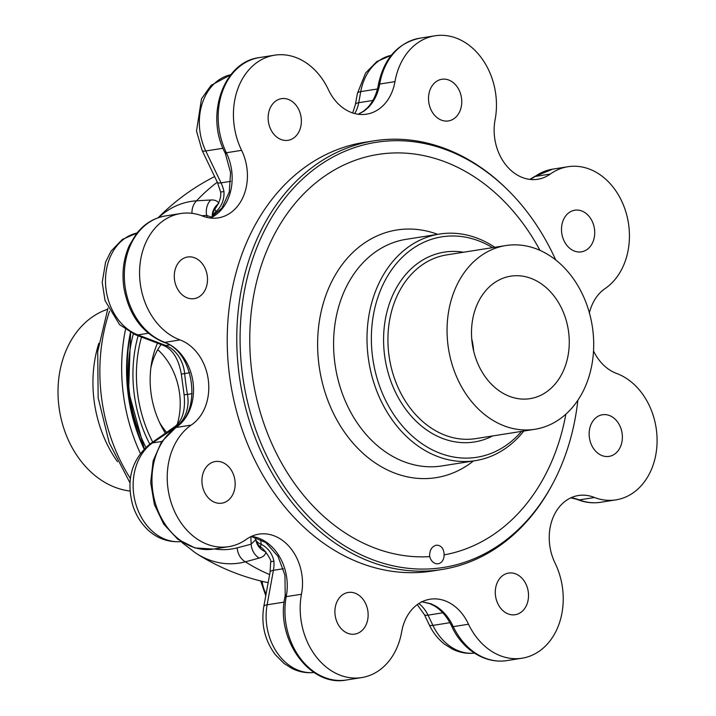 <?xml version="1.0" encoding="UTF-8"?>
<svg xmlns="http://www.w3.org/2000/svg" width="716" height="716" viewBox="0 0 716 716"><rect width="100%" height="100%" fill="white"/><g stroke="black" fill="none" stroke-linecap="round" stroke-linejoin="round"><path stroke-width="1.07" d="M107.534 309.294A93.008 72.763 81 0 0 58.909 406.285A93.008 72.763 81 0 0 130.026 491.033M157.771 349.659A62.006 48.509 -99 0 1 177.273 424.364M158.433 217.673A195.37 107.355 74.6 0 1 191.995 201.277A195.37 107.355 74.6 0 1 196.56 200.802L210.781 199.988C214.979 199.773 217.637 200.919 218.765 203.425M555.697 259.926A215.221 168.394 81 0 0 507.295 189.489A215.221 168.394 81 0 0 380.939 141.643A215.221 168.394 81 0 0 242.554 375.095A215.221 168.394 81 0 0 438.604 568.137A215.221 168.394 81 0 0 553.54 482.163A215.221 168.394 81 0 0 577.866 400.235M553.54 482.163L552.824 483.524A217.011 169.79 -99 0 1 441.727 569.542A217.011 169.79 -99 0 1 436.939 570.205A217.011 169.79 -99 0 1 239.69 378.63A217.011 169.79 -99 0 1 373.994 140.837A217.011 169.79 -99 0 1 378.791 140.166A217.011 169.79 -99 0 1 506.194 188.415L507.295 189.489M98.799 343.394A111.607 87.325 81 0 0 117.487 461.686M492.518 247.655A111.607 87.325 81 0 0 444.403 236.468A111.607 87.325 81 0 0 372.642 357.535A111.607 87.325 81 0 0 474.305 457.631A111.607 87.325 81 0 0 521.543 431.381M523.843 431.023A114.703 89.751 -99 0 1 475.343 460.657A114.703 89.751 -99 0 1 472.811 461.006A114.703 89.751 -99 0 1 368.552 359.745A114.703 89.751 -99 0 1 439.543 234.051A114.703 89.751 -99 0 1 442.076 233.702A114.703 89.751 -99 0 1 494.819 247.289M251.271 536.463L265.86 542.594L277.996 556.332L284.95 575.208L285.21 595.452A6.202 1.504 9.3 0 1 286.534 594.772L286.203 596.598A46.2 36.149 -99 0 1 286.194 596.652A65.102 50.934 81 0 0 344.978 680.2A65.102 50.934 81 0 0 346.419 680.003C309.956 687.306 275.669 639.433 284.861 597.368L286.194 596.652L301.445 594.244A46.2 36.149 81 0 0 258.888 534.136A46.2 36.149 81 0 0 246.367 539.336A65.102 50.934 -99 0 1 228.708 546.666A65.102 50.934 -99 0 1 227.276 546.863A65.102 50.934 -99 0 1 170.641 500.94A65.102 50.934 -99 0 1 191.136 425.107A46.2 36.149 81 0 0 208.302 379.963A46.2 36.149 81 0 0 180.056 339.93A65.102 50.934 -99 0 1 139.566 272.447A65.102 50.934 -99 0 1 180.736 213.52A65.102 50.934 -99 0 1 202.198 215.892A46.2 36.149 81 0 0 217.19 218.022A46.2 36.149 81 0 0 218.21 217.879A46.2 36.149 81 0 0 241.614 150.342A65.102 50.934 -99 0 1 274.595 55.186A65.102 50.934 -99 0 1 328.152 89.151A46.2 36.149 81 0 0 365.554 114.309A46.2 36.149 81 0 0 366.574 114.166A46.2 36.149 81 0 0 394.972 81.642A65.102 50.934 -99 0 1 434.979 35.8A65.102 50.934 -99 0 1 495.212 119.142A46.2 36.149 81 0 0 536.74 179.403A46.2 36.149 81 0 0 537.77 179.26A46.2 36.149 81 0 0 550.291 174.051A65.102 50.934 -99 0 1 567.949 166.721A65.102 50.934 -99 0 1 625.748 211.569A65.102 50.934 -99 0 1 605.521 288.288A46.2 36.149 81 0 0 589.393 312.874M570.983 497.772A46.2 36.149 -99 0 1 577.678 499.329A6.202 3.553 109.4 0 1 576.595 499.24L577.991 499.777A6.202 3.49 112.2 0 1 577.964 499.768A6.202 3.49 112.1 0 0 579.11 499.875L579.154 499.893A6.202 3.49 112.2 0 1 577.991 499.777L578.081 499.813C585.536 502.623 593.063 503.446 600.661 502.283A65.102 50.934 81 0 1 599.229 502.48A65.102 50.934 81 0 1 579.208 499.911L578.081 499.813M335.142 615.259A21.077 16.495 -99 0 1 348.227 592.463A21.077 16.495 -99 0 1 367.899 611.303A21.077 16.495 -99 0 1 354.805 634.107A21.077 16.495 -99 0 1 335.142 615.259M495.526 595.882A21.077 16.495 -99 0 1 508.611 573.077A21.077 16.495 -99 0 1 528.283 591.917A21.077 16.495 -99 0 1 515.198 614.722A21.077 16.495 -99 0 1 495.526 595.882M589.384 437.548A21.077 16.495 -99 0 1 602.469 414.743A21.077 16.495 -99 0 1 622.141 433.583A21.077 16.495 -99 0 1 609.048 456.387A21.077 16.495 -99 0 1 589.384 437.548M561.729 233.013A21.077 16.495 -99 0 1 574.814 210.209A21.077 16.495 -99 0 1 594.486 229.048A21.077 16.495 -99 0 1 581.392 251.853A21.077 16.495 -99 0 1 561.729 233.013M428.759 102.084A21.077 16.495 -99 0 1 441.853 79.279A21.077 16.495 -99 0 1 461.516 98.128A21.077 16.495 -99 0 1 448.431 120.932A21.077 16.495 -99 0 1 428.759 102.084M268.375 121.469A21.077 16.495 -99 0 1 281.46 98.665A21.077 16.495 -99 0 1 301.132 117.505A21.077 16.495 -99 0 1 288.047 140.309A21.077 16.495 -99 0 1 268.375 121.469M174.516 279.804A21.077 16.495 -99 0 1 187.61 256.999A21.077 16.495 -99 0 1 207.273 275.839A21.077 16.495 -99 0 1 194.188 298.644A21.077 16.495 -99 0 1 174.516 279.804M202.172 484.338A21.077 16.495 -99 0 1 215.265 461.534A21.077 16.495 -99 0 1 234.929 480.382A21.077 16.495 -99 0 1 221.844 503.178A21.077 16.495 -99 0 1 202.172 484.338M593.519 350.965A46.2 36.149 81 0 0 616.601 373.457A65.102 50.934 -99 0 1 657.091 440.94A65.102 50.934 -99 0 1 615.921 499.875A65.102 50.934 -99 0 1 614.48 500.072A65.102 50.934 -99 0 1 594.459 497.504A46.2 36.149 81 0 0 578.447 495.508A46.2 36.149 81 0 0 555.043 563.045A65.102 50.934 -99 0 1 522.062 658.21A65.102 50.934 -99 0 1 520.622 658.407A65.102 50.934 -99 0 1 468.506 624.236A46.2 36.149 81 0 0 430.083 599.22A46.2 36.149 81 0 0 401.685 631.754A65.102 50.934 -99 0 1 361.678 677.587A65.102 50.934 -99 0 1 360.238 677.792A65.102 50.934 -99 0 1 301.445 594.244M441.727 569.542L432.195 571.046A217.011 169.79 -99 0 1 427.398 571.717A217.011 169.79 -99 0 1 230.149 380.133A217.011 169.79 -99 0 1 364.462 142.341L373.994 140.837M429.77 556.627L429.645 555.401C429.797 549.7 432.061 546.299 436.447 545.189C440.877 545.234 443.428 548.062 444.099 553.656L444.09 554.891A9.299 7.276 -99 0 1 438.219 563.734A9.299 7.276 -99 0 1 429.77 556.627A202.941 158.782 -99 0 1 251.513 369.366A202.941 158.782 -99 0 1 382.586 153.806A202.941 158.782 -99 0 1 539.971 250.358M532.838 429.564A93.008 72.763 -99 0 1 448.305 347.457A93.008 72.763 -99 0 1 505.863 245.543A93.008 72.763 -99 0 1 507.921 245.257A93.008 72.763 -99 0 1 592.454 327.364A93.008 72.763 -99 0 1 534.897 429.278A93.008 72.763 -99 0 1 532.838 429.564M471.728 338.802A62.006 48.509 -99 0 1 473.67 351.091M512.074 275.973A62.006 48.509 -99 0 1 568.432 330.711A62.006 48.509 -99 0 1 530.055 398.651A62.006 48.509 -99 0 1 528.685 398.848A62.006 48.509 -99 0 1 472.327 344.11A62.006 48.509 -99 0 1 510.705 276.17A62.006 48.509 -99 0 1 512.074 275.973M165.405 433.198A80.604 63.062 -99 0 1 157.484 343.161M152.705 442.076A116.771 91.362 -99 0 1 141.517 337.084M130.581 332.627A155.515 121.675 81 0 0 144.346 448.753L128.576 391.518L130.589 332.627M145.885 447.285A129.82 101.574 -99 0 1 133.31 333.916M265.887 551.92C265.52 554.873 263.291 556.923 259.201 558.077L245.373 561.827A195.37 106.514 91.3 0 1 195.719 553.101A217.011 217.011 0 0 0 268.151 582.663M565.855 414.188A202.941 158.782 -99 0 1 444.09 554.891M166.595 432.366A62.006 48.509 -99 0 1 159.462 422.324M150.861 367.899A62.006 48.509 -99 0 1 161.109 344.53M594.459 497.504L579.208 499.911A46.2 36.149 -99 0 0 579.154 499.893M434.979 35.8L419.728 38.208A65.102 50.934 81 0 0 379.811 83.477L379.534 85.043A46.2 36.149 -99 0 1 368.534 107.302L364.265 110.971L358.367 114.265M191.136 425.107L175.876 427.515A65.102 50.934 81 0 0 155.39 503.348A65.102 50.934 81 0 0 212.017 549.279A65.102 50.934 81 0 0 213.458 549.074L195.029 547.964L177.783 539.255L163.722 524.148L154.352 504.485L150.682 482.539L153.143 460.844L161.503 441.879L175.876 427.515A46.2 36.149 -99 0 0 175.921 427.488A6.202 3.634 56.5 0 0 175.026 427.828L175.062 427.801A6.202 3.634 56.4 0 1 175.062 427.801A6.202 3.634 56.4 0 1 175.966 427.461L175.921 427.488M421.536 601.646L430.889 603.749L436.008 606.273A46.2 36.149 -99 0 1 452.423 624.898L453.228 626.59A46.2 36.149 -99 0 1 453.255 626.643L451.778 626.393A6.202 1.298 -24.6 0 0 453.228 626.59M468.506 624.236L453.255 626.643A65.102 50.934 81 0 0 505.371 660.814A65.102 50.934 81 0 0 506.812 660.617L522.062 658.21M214.335 548.939A181.416 98.906 -88.7 0 0 237.175 547.847L251.146 544.187L255.71 539.739M211.659 217.279L206.691 215.409A15.501 12.87 -93.7 0 1 210.781 199.988M260.615 539.381L261.224 544.303C267.999 547.847 272.241 553.486 273.942 561.201A15.501 1.172 176.5 0 0 270.657 562.132L270.084 572.066L263.792 606.55A15.501 3.947 -169.7 0 1 267.122 604.805L284.145 602.111M222.962 148.257L205.761 150.978A15.501 3.437 154.4 0 1 202.118 150.45L196.515 131.091L201.491 98.853L211.095 85.347L230.847 74.697A52.707 41.233 81 0 0 205.761 150.978L221.029 182.857A31.003 24.255 -99 0 1 223.965 191.557C224.376 199.478 221.799 206.11 216.223 211.444A15.501 10.194 176.8 0 0 212.357 216.885M451.769 626.366A6.202 1.298 -24.6 0 0 451.778 626.393L451.751 626.339A6.202 1.307 -24.7 0 0 453.201 626.536M451.751 626.339L450.955 624.674A6.202 1.45 -26.6 0 0 452.423 624.898M450.955 624.674C446.73 616.413 441.289 610.202 434.621 606.04L434.621 606.04A6.202 3.204 -58.2 0 0 436.008 606.273M434.621 606.04L429.895 603.695A6.202 3.034 -69.2 0 0 430.889 603.749M284.861 597.359L284.87 597.314A6.202 1.656 11.3 0 1 284.87 597.314A6.202 1.656 11.3 0 1 286.203 596.598M175.062 427.801L176.226 426.987A6.202 3.58 53.6 0 1 177.201 426.593L175.966 427.461M368.534 107.302A6.202 3.32 -136.2 0 0 367.344 107.892L363.415 111.266L358.206 114.247M364.265 110.971A6.202 3.124 -125.2 0 0 363.415 111.266M223.965 191.557A15.501 0.618 168.1 0 1 220.591 191.87L217.378 182.329A15.501 3.437 154.4 0 0 221.029 182.857L230.794 181.318M215.131 208.866A15.501 2.533 35.6 0 0 215.051 208.947L215.051 208.947A15.501 2.533 35.6 0 0 216.223 211.444M270.657 562.132C272.554 561.174 263.452 547.883 260.848 547.355A15.501 15.501 0 0 1 255.397 538.513L255.397 538.513A15.501 9.773 -12.1 0 0 261.224 544.303A15.501 2.927 128.8 0 0 260.848 547.355L260.848 547.355A15.501 2.927 128.8 0 0 260.901 547.391M218.129 203.926A15.501 14.508 149.8 0 0 212.258 216.232M181.452 541.833A15.501 11.733 132.4 0 0 182.365 542.8L195.719 553.101M250.86 536.66L251.146 544.187A15.501 12.834 75.3 0 0 259.201 558.077M256.086 540.822A15.501 14.32 12.9 0 0 265.538 551.785M262.092 581.303A31.003 24.255 81 0 0 266.092 593.949M191.977 213.332A15.501 12.87 -93.8 0 1 196.56 200.802A217.011 169.79 -99 0 1 217.315 182.195M505.863 245.543L446.748 254.887A93.008 72.763 81 0 0 389.182 356.801A93.008 72.763 81 0 0 473.723 438.899A93.008 72.763 81 0 0 475.773 438.613L534.897 429.278M492.581 435.963A96.105 75.189 -99 0 1 472.229 442.273A96.105 75.189 -99 0 1 384.68 356.076A96.105 75.189 -99 0 1 446.48 251.826A96.105 75.189 -99 0 1 463.547 252.229M439.543 234.051L406.124 239.332A114.703 89.751 81 0 0 335.133 365.026A114.703 89.751 81 0 0 439.4 466.286A114.703 89.751 81 0 0 441.933 465.937L475.343 460.657M473.5 460.943A125.381 98.101 -99 0 1 433.27 478.055A125.381 98.101 -99 0 1 319.059 365.599A125.381 98.101 -99 0 1 399.68 229.594A125.381 98.101 -99 0 1 437.7 234.347M251.432 536.391A46.2 36.149 -99 0 1 286.534 594.772M269.628 574.572A217.011 169.79 -99 0 1 245.373 561.827A15.501 12.843 75.4 0 1 237.175 547.847M372.848 100.464L358.725 102.701L360.748 91.621A15.501 3.947 -169.7 0 0 357.418 93.375L365.599 72.996L376.831 61.549L391.24 55.311A52.707 41.233 81 0 0 360.748 91.621L377.466 88.981M189.597 372.785L184.647 373.564A217.011 169.79 81 0 0 187.467 394.391L192.13 393.648M138.116 335.795A121.165 94.798 81 0 0 149.769 444.135M442.792 612.815L428.016 615.151L432.911 625.39L449.916 622.696M418.842 603.552A31.003 24.255 -99 0 1 428.016 615.151A15.501 3.437 154.4 0 1 424.364 614.623L429.269 624.862A15.501 3.437 154.4 0 0 432.911 625.39A52.707 41.233 81 0 0 474.431 653.126M283.384 568.737L273.414 570.312L267.122 604.805A52.707 41.233 81 0 0 314.038 672.503M177.622 425.895L152.499 442.935L161.771 441.477M136.989 233.04A52.707 41.233 81 0 0 105.485 281.343A52.707 41.233 81 0 0 137.893 334.891L165.772 345.488A31.003 24.255 -99 0 1 184.647 373.564A15.501 0.743 174.5 0 0 181.354 374.352L184.119 394.847L187.467 394.391A31.003 24.255 -99 0 1 176.664 426.047A15.501 9.022 -125 0 0 174.31 426.978L150.145 443.866A15.501 9.022 -125 0 1 152.499 442.935A52.707 41.233 81 0 0 135.78 503.912A52.707 41.233 81 0 0 181.076 541.582M136.998 233.031L122.364 239.421L111.043 251.173L105.61 262.029L102.209 282.39L105.046 300.595L119.59 324.67L135.073 334.632A15.501 8.807 110.8 0 0 137.893 334.891L148.284 333.244M135.073 334.632L162.953 345.237A15.501 8.807 110.8 0 0 165.772 345.488L169.28 344.933M577.678 499.329L579.11 499.875M567.949 166.721L552.689 169.137A65.102 50.934 81 0 0 535.434 176.181L534.342 176.95A46.2 36.149 -99 0 1 529.974 179.412M550.291 174.051L535.04 176.467A6.202 3.598 -125.6 0 0 534.082 176.852L529.795 179.385M394.972 81.642L379.713 84.049A6.202 1.548 -170.1 0 0 378.379 84.739L378.2 85.75C376.339 94.87 372.723 102.245 367.344 107.892M274.595 55.186L259.335 57.593A65.102 50.934 81 0 0 226.104 152.231L226.793 153.68A46.2 36.149 -99 0 1 210.415 218.031M241.614 150.342L226.354 152.759A6.202 1.405 -26 0 1 224.896 152.535L224.645 152.025A6.202 1.378 -25.6 0 0 226.104 152.231M180.736 213.52L165.477 215.928A65.102 50.934 81 0 0 124.316 274.568A65.102 50.934 81 0 0 164.34 342.167L165.602 342.651A46.2 36.149 -99 0 1 192.98 381.905A46.2 36.149 -99 0 1 177.201 426.593M180.056 339.93L164.805 342.338A6.202 3.535 -69.8 0 1 163.696 342.248L163.212 342.069A6.202 3.526 -69.2 0 0 164.34 342.167M207.175 217.476L206.691 215.409L201.76 215.722M109.521 311.272A161.207 126.132 81 0 0 130.384 478.494M140.336 453.389A161.207 126.132 -99 0 1 125.479 329.53M273.942 561.201A31.003 24.255 -99 0 1 273.414 570.312A15.501 3.947 -169.7 0 0 270.084 572.066M357.418 93.375L355.396 104.447A15.501 3.947 -169.7 0 1 358.725 102.701A31.003 24.255 -99 0 1 354.697 113.558M284.87 597.314L284.879 597.26A6.202 1.647 11.3 0 1 284.879 597.26A6.202 1.647 11.3 0 1 286.212 596.544M535.434 176.181A6.202 3.607 -125 0 0 534.494 176.557A6.202 3.607 -125 0 0 534.297 176.709M534.342 176.95A6.202 3.625 -124 0 0 533.42 177.299M379.811 83.477A6.202 1.575 -169.7 0 0 378.487 84.175C384.027 58.399 397.774 43.076 419.728 38.208M176.226 426.987C202.225 411.127 194.054 351.547 164.456 342.534A6.202 3.499 -68.3 0 0 165.602 342.651M163.454 342.141A6.202 3.535 -69.8 0 0 163.696 342.248L164.456 342.534M379.534 85.043A6.202 1.629 -169 0 0 378.2 85.75M210.236 218.013L221.942 208.079L229.281 191.96L230.543 172.529L225.343 153.475A6.202 1.325 -25 0 0 226.793 153.68M265.77 595.739L260.696 580.962M570.831 497.844L576.595 499.24M361.678 677.587L346.419 680.003M228.708 546.666L213.458 549.074M615.921 499.875L600.661 502.283M130.428 332.546A186.008 186.008 0 0 0 144.077 449.03M214.63 176.592A217.011 217.011 0 0 0 158.164 217.762M451.796 626.446C460.997 647.049 482.745 664.224 506.812 660.617M429.895 603.695L421.993 601.78M284.879 597.26L285.21 595.452M534.082 176.852L552.689 169.137M378.487 84.175L378.379 84.739M163.212 342.069C141.804 332.609 128.692 314.467 123.877 287.635C121.756 272.617 123.537 258.646 129.238 245.731L136.219 234.007C144.05 223.965 153.806 217.933 165.477 215.928M225.343 153.475L224.896 152.535M224.645 152.025C205.277 114.757 223.607 61.818 259.335 57.593M355.396 104.447L352.702 112.967M202.118 150.45L217.378 182.329M212.187 216.975A15.501 15.501 0 0 1 215.051 208.947C219.508 202.494 221.36 196.793 220.591 191.87M314.503 672.467C306.77 673.335 299.324 672.038 292.173 668.574L284.127 663.535L275.4 654.782C264.822 640.507 260.955 624.433 263.792 606.55M417.267 604.635L424.364 614.623M474.887 653.082C467.154 653.95 459.717 652.661 452.575 649.197L444.6 644.221C438.12 639.12 433.01 632.667 429.269 624.862M107.964 308.149L97.707 351.663L98.146 397.756L109.19 442.685L129.963 482.808M181.067 541.591L182.365 542.8M162.953 345.237C172.556 349.148 178.696 358.85 181.354 374.352M255.397 538.513L255.102 537.251M184.119 394.847C185.623 410.447 182.347 421.16 174.31 426.978M181.533 541.538C164.564 543.077 152.365 534.852 146.243 528.202C140.05 521.794 135.548 514.142 132.737 505.236C125.926 479.702 131.735 459.242 150.145 443.866"/></g></svg>
